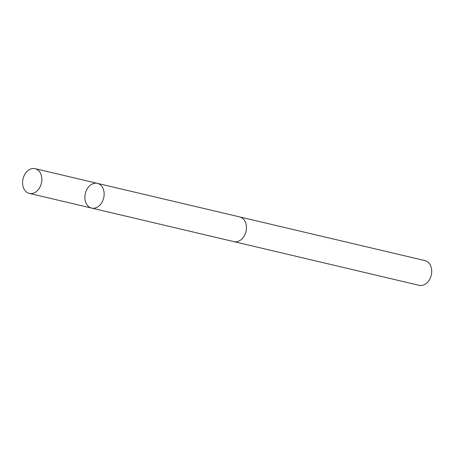 <?xml version="1.0" encoding="UTF-8"?>
<svg xmlns="http://www.w3.org/2000/svg" width="454" height="454" viewBox="0 0 454 454"><rect width="100%" height="100%" fill="white"/><g stroke="black" fill="none" stroke-linecap="round" stroke-linejoin="round"><path stroke-width="0.68" d="M239.366 216.847A12.695 9.438 103.3 0 1 239.746 216.927A12.689 9.426 103.3 0 1 243.259 218.924A12.689 9.426 103.3 0 1 245.188 233.997A12.689 9.426 103.3 0 1 233.918 241.636L91.6 208.074A12.695 9.432 -76.7 0 0 102.876 200.441A12.695 9.432 -76.7 0 0 100.947 185.351A12.695 9.432 -76.7 0 0 97.428 183.365A12.695 9.432 -76.7 0 0 85.329 193.557A12.695 9.432 -76.7 0 0 91.6 208.074A12.695 9.432 -76.7 0 0 102.876 200.441A12.695 9.432 -76.7 0 0 100.947 185.351A12.695 9.432 -76.7 0 0 97.428 183.365L35.128 168.667A12.695 9.438 103.3 0 1 38.647 170.659A12.695 9.438 103.3 0 1 40.576 185.748A12.695 9.438 103.3 0 1 29.3 193.387A12.695 9.438 103.3 0 1 25.776 191.401A12.695 9.438 103.3 0 1 23.846 176.311A12.695 9.438 103.3 0 1 35.128 168.667M97.428 183.365L239.74 216.938A12.695 9.438 103.3 0 1 246.011 231.449A12.695 9.438 103.3 0 1 233.918 241.642A12.695 9.438 103.3 0 1 233.543 241.545M239.746 216.927L424.984 260.613A12.695 9.438 103.3 0 1 431.255 275.135A12.695 9.438 103.3 0 1 419.156 285.333L233.918 241.642M91.6 208.074L29.3 193.387"/></g></svg>
